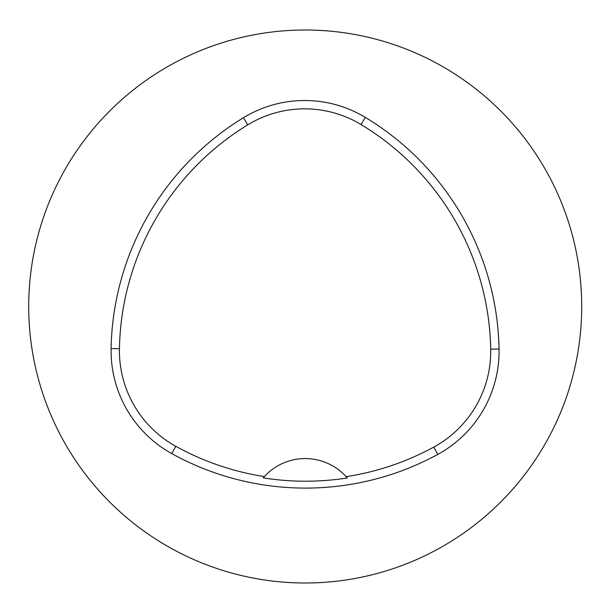 <?xml version="1.0" encoding="UTF-8"?>
<svg xmlns="http://www.w3.org/2000/svg" width="613" height="613" viewBox="0 0 613 613"><rect width="100%" height="100%" fill="white"/><g stroke="black" fill="none" stroke-linecap="round" stroke-linejoin="round"><path stroke-width="0.92" d="M581.706 306.5A276.494 276.494 0 0 0 166.966 67.047A276.494 276.494 0 0 0 166.966 545.953A276.494 276.494 0 0 0 581.706 306.5M499.051 349.019A117.512 117.512 0 0 1 437.766 454.409A276.494 276.494 0 0 1 171.732 453.582A117.512 117.512 0 0 1 111.099 348.559A276.494 276.494 0 0 1 243.392 117.75A117.512 117.512 0 0 1 365.31 117.374A276.494 276.494 0 0 1 499.051 349.019L490.714 349.172A109.175 109.175 0 0 1 433.782 447.092A268.157 268.157 0 0 1 346.123 476.669A55.3 55.3 0 0 1 347.272 477.964L346.123 476.669A55.3 55.3 0 0 0 264.372 476.585L263.222 477.887A269.62 269.62 0 0 0 347.272 477.964M263.222 477.887A55.3 55.3 0 0 1 264.372 476.585A268.157 268.157 0 0 1 175.762 446.287A109.175 109.175 0 0 1 119.435 348.713A268.157 268.157 0 0 1 247.736 124.86A109.175 109.175 0 0 1 361.003 124.516A268.157 268.157 0 0 1 490.714 349.172M119.435 348.713L111.099 348.559M247.736 124.86L243.392 117.75M361.003 124.516L365.31 117.374M433.782 447.092L437.766 454.409M175.762 446.287L171.732 453.582"/></g></svg>
